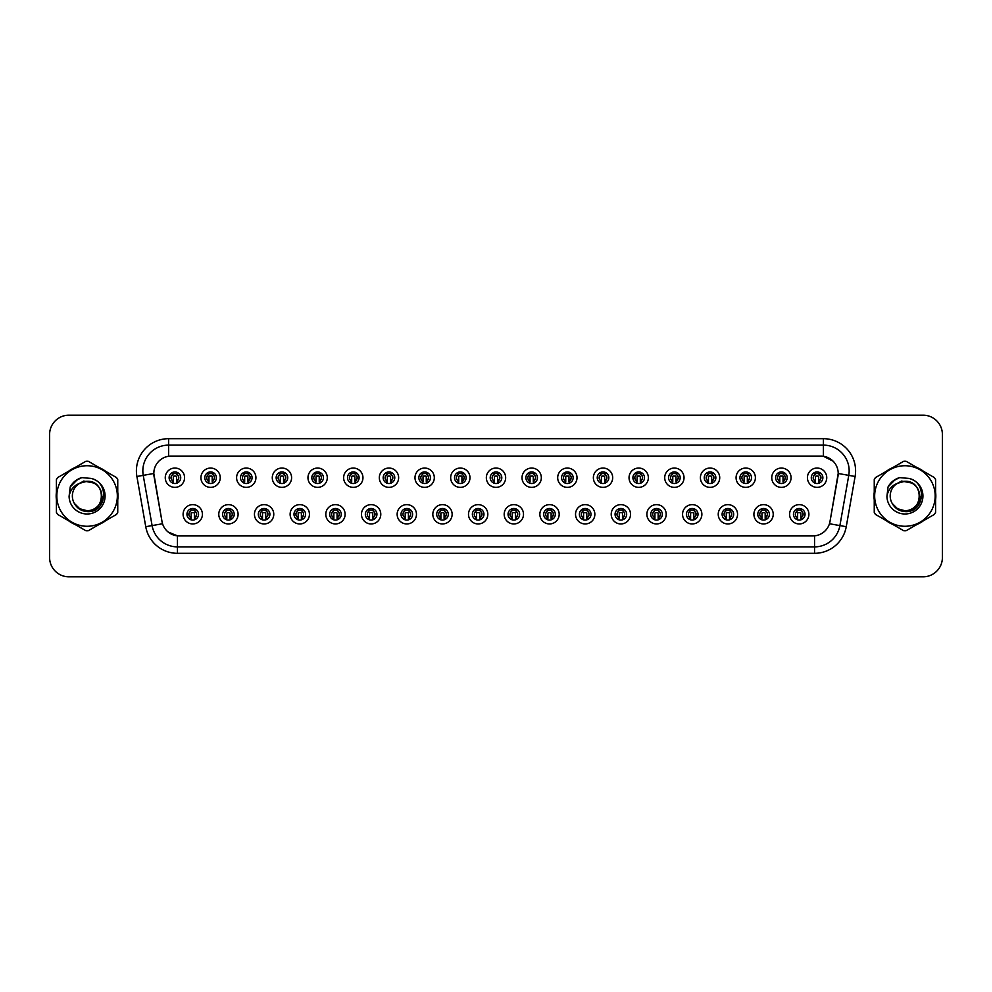 <?xml version="1.0" encoding="UTF-8"?>
<svg xmlns="http://www.w3.org/2000/svg" width="992" height="992" viewBox="0 0 992 992"><rect width="100%" height="100%" fill="white"/><g stroke="black" fill="none" stroke-linecap="round" stroke-linejoin="round"><path stroke-width="1.49" d="M238.092 514.29A9.66 9.66 0 0 1 228.433 523.95A9.66 9.66 0 0 1 218.773 514.29A9.66 9.66 0 0 1 228.433 504.63A9.66 9.66 0 0 1 238.092 514.29M222.63 514.29A5.791 5.791 0 0 0 228.433 520.081A5.791 5.791 0 0 0 234.224 514.29A5.791 5.791 0 0 0 228.433 508.499A5.791 5.791 0 0 0 222.63 514.29M273.767 514.29A9.66 9.66 0 0 1 264.108 523.95A9.66 9.66 0 0 1 254.448 514.29A9.66 9.66 0 0 1 264.108 504.63A9.66 9.66 0 0 1 273.767 514.29M258.317 514.29A5.791 5.791 0 0 0 264.108 520.081A5.791 5.791 0 0 0 269.898 514.29A5.791 5.791 0 0 0 264.108 508.499A5.791 5.791 0 0 0 258.317 514.29M309.442 514.29A9.66 9.66 0 0 1 299.782 523.95A9.66 9.66 0 0 1 290.123 514.29A9.66 9.66 0 0 1 299.782 504.63A9.66 9.66 0 0 1 309.442 514.29M293.992 514.29A5.791 5.791 0 0 0 299.782 520.081A5.791 5.791 0 0 0 305.573 514.29A5.791 5.791 0 0 0 299.782 508.499A5.791 5.791 0 0 0 293.992 514.29M345.117 514.29A9.66 9.66 0 0 1 335.457 523.95A9.66 9.66 0 0 1 325.798 514.29A9.66 9.66 0 0 1 335.457 504.63A9.66 9.66 0 0 1 345.117 514.29M329.666 514.29A5.791 5.791 0 0 0 335.457 520.081A5.791 5.791 0 0 0 341.248 514.29A5.791 5.791 0 0 0 335.457 508.499A5.791 5.791 0 0 0 329.666 514.29M380.792 514.29A9.66 9.66 0 0 1 371.132 523.95A9.66 9.66 0 0 1 361.472 514.29A9.66 9.66 0 0 1 371.132 504.63A9.66 9.66 0 0 1 380.792 514.29M365.341 514.29A5.791 5.791 0 0 0 371.132 520.081A5.791 5.791 0 0 0 376.935 514.29A5.791 5.791 0 0 0 371.132 508.499A5.791 5.791 0 0 0 365.341 514.29M416.466 514.29A9.66 9.66 0 0 1 406.807 523.95A9.66 9.66 0 0 1 397.147 514.29A9.66 9.66 0 0 1 406.807 504.63A9.66 9.66 0 0 1 416.466 514.29M401.016 514.29A5.791 5.791 0 0 0 406.807 520.081A5.791 5.791 0 0 0 412.61 514.29A5.791 5.791 0 0 0 406.807 508.499A5.791 5.791 0 0 0 401.016 514.29M452.141 514.29A9.66 9.66 0 0 1 442.482 523.95A9.66 9.66 0 0 1 432.822 514.29A9.66 9.66 0 0 1 442.482 504.63A9.66 9.66 0 0 1 452.141 514.29M436.691 514.29A5.791 5.791 0 0 0 442.482 520.081A5.791 5.791 0 0 0 448.285 514.29A5.791 5.791 0 0 0 442.482 508.499A5.791 5.791 0 0 0 436.691 514.29M487.816 514.29A9.66 9.66 0 0 1 478.156 523.95A9.66 9.66 0 0 1 468.497 514.29A9.66 9.66 0 0 1 478.156 504.63A9.66 9.66 0 0 1 487.816 514.29M472.366 514.29A5.791 5.791 0 0 0 478.156 520.081A5.791 5.791 0 0 0 483.96 514.29A5.791 5.791 0 0 0 478.156 508.499A5.791 5.791 0 0 0 472.366 514.29M523.503 514.29A9.66 9.66 0 0 1 513.844 523.95A9.66 9.66 0 0 1 504.184 514.29A9.66 9.66 0 0 1 513.844 504.63A9.66 9.66 0 0 1 523.503 514.29M508.04 514.29A5.791 5.791 0 0 0 513.844 520.081A5.791 5.791 0 0 0 519.634 514.29A5.791 5.791 0 0 0 513.844 508.499A5.791 5.791 0 0 0 508.04 514.29M559.178 514.29A9.66 9.66 0 0 1 549.518 523.95A9.66 9.66 0 0 1 539.859 514.29A9.66 9.66 0 0 1 549.518 504.63A9.66 9.66 0 0 1 559.178 514.29M543.715 514.29A5.791 5.791 0 0 0 549.518 520.081A5.791 5.791 0 0 0 555.309 514.29A5.791 5.791 0 0 0 549.518 508.499A5.791 5.791 0 0 0 543.715 514.29M594.853 514.29A9.66 9.66 0 0 1 585.193 523.95A9.66 9.66 0 0 1 575.534 514.29A9.66 9.66 0 0 1 585.193 504.63A9.66 9.66 0 0 1 594.853 514.29M579.39 514.29A5.791 5.791 0 0 0 585.193 520.081A5.791 5.791 0 0 0 590.984 514.29A5.791 5.791 0 0 0 585.193 508.499A5.791 5.791 0 0 0 579.39 514.29M630.528 514.29A9.66 9.66 0 0 1 620.868 523.95A9.66 9.66 0 0 1 611.208 514.29A9.66 9.66 0 0 1 620.868 504.63A9.66 9.66 0 0 1 630.528 514.29M615.065 514.29A5.791 5.791 0 0 0 620.868 520.081A5.791 5.791 0 0 0 626.659 514.29A5.791 5.791 0 0 0 620.868 508.499A5.791 5.791 0 0 0 615.065 514.29M666.202 514.29A9.66 9.66 0 0 1 656.543 523.95A9.66 9.66 0 0 1 646.883 514.29A9.66 9.66 0 0 1 656.543 504.63A9.66 9.66 0 0 1 666.202 514.29M650.752 514.29A5.791 5.791 0 0 0 656.543 520.081A5.791 5.791 0 0 0 662.334 514.29A5.791 5.791 0 0 0 656.543 508.499A5.791 5.791 0 0 0 650.752 514.29M701.877 514.29A9.66 9.66 0 0 1 692.218 523.95A9.66 9.66 0 0 1 682.558 514.29A9.66 9.66 0 0 1 692.218 504.63A9.66 9.66 0 0 1 701.877 514.29M686.427 514.29A5.791 5.791 0 0 0 692.218 520.081A5.791 5.791 0 0 0 698.008 514.29A5.791 5.791 0 0 0 692.218 508.499A5.791 5.791 0 0 0 686.427 514.29M737.552 514.29A9.66 9.66 0 0 1 727.892 523.95A9.66 9.66 0 0 1 718.233 514.29A9.66 9.66 0 0 1 727.892 504.63A9.66 9.66 0 0 1 737.552 514.29M722.102 514.29A5.791 5.791 0 0 0 727.892 520.081A5.791 5.791 0 0 0 733.683 514.29A5.791 5.791 0 0 0 727.892 508.499A5.791 5.791 0 0 0 722.102 514.29M773.227 514.29A9.66 9.66 0 0 1 763.567 523.95A9.66 9.66 0 0 1 753.908 514.29A9.66 9.66 0 0 1 763.567 504.63A9.66 9.66 0 0 1 773.227 514.29M757.776 514.29A5.791 5.791 0 0 0 763.567 520.081A5.791 5.791 0 0 0 769.37 514.29A5.791 5.791 0 0 0 763.567 508.499A5.791 5.791 0 0 0 757.776 514.29M808.902 514.29A9.66 9.66 0 0 1 799.242 523.95A9.66 9.66 0 0 1 789.582 514.29A9.66 9.66 0 0 1 799.242 504.63A9.66 9.66 0 0 1 808.902 514.29M793.451 514.29A5.791 5.791 0 0 0 799.242 520.081A5.791 5.791 0 0 0 805.045 514.29A5.791 5.791 0 0 0 799.242 508.499A5.791 5.791 0 0 0 793.451 514.29M202.418 514.29A9.66 9.66 0 0 1 192.758 523.95A9.66 9.66 0 0 1 183.098 514.29A9.66 9.66 0 0 1 192.758 504.63A9.66 9.66 0 0 1 202.418 514.29M186.955 514.29A5.791 5.791 0 0 0 192.758 520.081A5.791 5.791 0 0 0 198.549 514.29A5.791 5.791 0 0 0 192.758 508.499A5.791 5.791 0 0 0 186.955 514.29M220.249 477.71A9.66 9.66 0 0 1 210.589 487.37A9.66 9.66 0 0 1 200.93 477.71A9.66 9.66 0 0 1 210.589 468.05A9.66 9.66 0 0 1 220.249 477.71M204.798 477.71A5.791 5.791 0 0 0 210.589 483.501A5.791 5.791 0 0 0 216.392 477.71A5.791 5.791 0 0 0 210.589 471.919A5.791 5.791 0 0 0 204.798 477.71M255.924 477.71A9.66 9.66 0 0 1 246.264 487.37A9.66 9.66 0 0 1 236.604 477.71A9.66 9.66 0 0 1 246.264 468.05A9.66 9.66 0 0 1 255.924 477.71M240.473 477.71A5.791 5.791 0 0 0 246.264 483.501A5.791 5.791 0 0 0 252.067 477.71A5.791 5.791 0 0 0 246.264 471.919A5.791 5.791 0 0 0 240.473 477.71M291.598 477.71A9.66 9.66 0 0 1 281.939 487.37A9.66 9.66 0 0 1 272.279 477.71A9.66 9.66 0 0 1 281.939 468.05A9.66 9.66 0 0 1 291.598 477.71M276.148 477.71A5.791 5.791 0 0 0 281.939 483.501A5.791 5.791 0 0 0 287.742 477.71A5.791 5.791 0 0 0 281.939 471.919A5.791 5.791 0 0 0 276.148 477.71M327.286 477.71A9.66 9.66 0 0 1 317.626 487.37A9.66 9.66 0 0 1 307.966 477.71A9.66 9.66 0 0 1 317.626 468.05A9.66 9.66 0 0 1 327.286 477.71M311.823 477.71A5.791 5.791 0 0 0 317.626 483.501A5.791 5.791 0 0 0 323.417 477.71A5.791 5.791 0 0 0 317.626 471.919A5.791 5.791 0 0 0 311.823 477.71M362.96 477.71A9.66 9.66 0 0 1 353.301 487.37A9.66 9.66 0 0 1 343.641 477.71A9.66 9.66 0 0 1 353.301 468.05A9.66 9.66 0 0 1 362.96 477.71M347.498 477.71A5.791 5.791 0 0 0 353.301 483.501A5.791 5.791 0 0 0 359.092 477.71A5.791 5.791 0 0 0 353.301 471.919A5.791 5.791 0 0 0 347.498 477.71M398.635 477.71A9.66 9.66 0 0 1 388.976 487.37A9.66 9.66 0 0 1 379.316 477.71A9.66 9.66 0 0 1 388.976 468.05A9.66 9.66 0 0 1 398.635 477.71M383.172 477.71A5.791 5.791 0 0 0 388.976 483.501A5.791 5.791 0 0 0 394.766 477.71A5.791 5.791 0 0 0 388.976 471.919A5.791 5.791 0 0 0 383.172 477.71M434.31 477.71A9.66 9.66 0 0 1 424.65 487.37A9.66 9.66 0 0 1 414.991 477.71A9.66 9.66 0 0 1 424.65 468.05A9.66 9.66 0 0 1 434.31 477.71M418.847 477.71A5.791 5.791 0 0 0 424.65 483.501A5.791 5.791 0 0 0 430.441 477.71A5.791 5.791 0 0 0 424.65 471.919A5.791 5.791 0 0 0 418.847 477.71M469.985 477.71A9.66 9.66 0 0 1 460.325 487.37A9.66 9.66 0 0 1 450.666 477.71A9.66 9.66 0 0 1 460.325 468.05A9.66 9.66 0 0 1 469.985 477.71M454.534 477.71A5.791 5.791 0 0 0 460.325 483.501A5.791 5.791 0 0 0 466.116 477.71A5.791 5.791 0 0 0 460.325 471.919A5.791 5.791 0 0 0 454.534 477.71M505.66 477.71A9.66 9.66 0 0 1 496 487.37A9.66 9.66 0 0 1 486.34 477.71A9.66 9.66 0 0 1 496 468.05A9.66 9.66 0 0 1 505.66 477.71M490.209 477.71A5.791 5.791 0 0 0 496 483.501A5.791 5.791 0 0 0 501.791 477.71A5.791 5.791 0 0 0 496 471.919A5.791 5.791 0 0 0 490.209 477.71M541.334 477.71A9.66 9.66 0 0 1 531.675 487.37A9.66 9.66 0 0 1 522.015 477.71A9.66 9.66 0 0 1 531.675 468.05A9.66 9.66 0 0 1 541.334 477.71M525.884 477.71A5.791 5.791 0 0 0 531.675 483.501A5.791 5.791 0 0 0 537.466 477.71A5.791 5.791 0 0 0 531.675 471.919A5.791 5.791 0 0 0 525.884 477.71M577.009 477.71A9.66 9.66 0 0 1 567.35 487.37A9.66 9.66 0 0 1 557.69 477.71A9.66 9.66 0 0 1 567.35 468.05A9.66 9.66 0 0 1 577.009 477.71M561.559 477.71A5.791 5.791 0 0 0 567.35 483.501A5.791 5.791 0 0 0 573.153 477.71A5.791 5.791 0 0 0 567.35 471.919A5.791 5.791 0 0 0 561.559 477.71M612.684 477.71A9.66 9.66 0 0 1 603.024 487.37A9.66 9.66 0 0 1 593.365 477.71A9.66 9.66 0 0 1 603.024 468.05A9.66 9.66 0 0 1 612.684 477.71M597.234 477.71A5.791 5.791 0 0 0 603.024 483.501A5.791 5.791 0 0 0 608.828 477.71A5.791 5.791 0 0 0 603.024 471.919A5.791 5.791 0 0 0 597.234 477.71M648.359 477.71A9.66 9.66 0 0 1 638.699 487.37A9.66 9.66 0 0 1 629.04 477.71A9.66 9.66 0 0 1 638.699 468.05A9.66 9.66 0 0 1 648.359 477.71M632.908 477.71A5.791 5.791 0 0 0 638.699 483.501A5.791 5.791 0 0 0 644.502 477.71A5.791 5.791 0 0 0 638.699 471.919A5.791 5.791 0 0 0 632.908 477.71M684.034 477.71A9.66 9.66 0 0 1 674.374 487.37A9.66 9.66 0 0 1 664.714 477.71A9.66 9.66 0 0 1 674.374 468.05A9.66 9.66 0 0 1 684.034 477.71M668.583 477.71A5.791 5.791 0 0 0 674.374 483.501A5.791 5.791 0 0 0 680.177 477.71A5.791 5.791 0 0 0 674.374 471.919A5.791 5.791 0 0 0 668.583 477.71M719.721 477.71A9.66 9.66 0 0 1 710.061 487.37A9.66 9.66 0 0 1 700.402 477.71A9.66 9.66 0 0 1 710.061 468.05A9.66 9.66 0 0 1 719.721 477.71M704.258 477.71A5.791 5.791 0 0 0 710.061 483.501A5.791 5.791 0 0 0 715.852 477.71A5.791 5.791 0 0 0 710.061 471.919A5.791 5.791 0 0 0 704.258 477.71M755.396 477.71A9.66 9.66 0 0 1 745.736 487.37A9.66 9.66 0 0 1 736.076 477.71A9.66 9.66 0 0 1 745.736 468.05A9.66 9.66 0 0 1 755.396 477.71M739.933 477.71A5.791 5.791 0 0 0 745.736 483.501A5.791 5.791 0 0 0 751.527 477.71A5.791 5.791 0 0 0 745.736 471.919A5.791 5.791 0 0 0 739.933 477.71M791.07 477.71A9.66 9.66 0 0 1 781.411 487.37A9.66 9.66 0 0 1 771.751 477.71A9.66 9.66 0 0 1 781.411 468.05A9.66 9.66 0 0 1 791.07 477.71M775.608 477.71A5.791 5.791 0 0 0 781.411 483.501A5.791 5.791 0 0 0 787.202 477.71A5.791 5.791 0 0 0 781.411 471.919A5.791 5.791 0 0 0 775.608 477.71M826.745 477.71A9.66 9.66 0 0 1 817.086 487.37A9.66 9.66 0 0 1 807.426 477.71A9.66 9.66 0 0 1 817.086 468.05A9.66 9.66 0 0 1 826.745 477.71M811.282 477.71A5.791 5.791 0 0 0 817.086 483.501A5.791 5.791 0 0 0 822.876 477.71A5.791 5.791 0 0 0 817.086 471.919A5.791 5.791 0 0 0 811.282 477.71M184.574 477.71A9.66 9.66 0 0 1 174.914 487.37A9.66 9.66 0 0 1 165.255 477.71A9.66 9.66 0 0 1 174.914 468.05A9.66 9.66 0 0 1 184.574 477.71M169.124 477.71A5.791 5.791 0 0 0 174.914 483.501A5.791 5.791 0 0 0 180.718 477.71A5.791 5.791 0 0 0 174.914 471.919A5.791 5.791 0 0 0 169.124 477.71M168.603 438.687L823.397 438.687A32.203 32.203 0 0 1 855.104 476.482L846.25 526.702A32.203 32.203 0 0 1 814.544 553.313L177.456 553.313A32.203 32.203 0 0 1 145.75 526.702L136.896 476.482A32.203 32.203 0 0 1 168.603 438.687L168.603 456.27L171.182 456.072A17.385 17.385 0 0 0 154.058 476.482L162.006 521.556L153.797 473.494L143.232 475.354A25.755 25.755 0 0 1 168.603 445.123L823.397 445.123A25.755 25.755 0 0 1 848.768 475.354L839.902 525.586A25.755 25.755 0 0 1 814.544 546.877L177.456 546.877A25.755 25.755 0 0 1 152.098 525.586L143.232 475.354A25.755 25.755 0 0 1 142.848 470.89M839.368 576.823L923.081 576.823A19.319 19.319 0 0 0 942.4 557.504L942.4 434.496A19.319 19.319 0 0 0 923.081 415.177L839.368 415.177M152.632 415.177L68.919 415.177A19.319 19.319 0 0 0 49.6 434.496L49.6 557.504A19.319 19.319 0 0 0 68.919 576.823L152.632 576.823M179.13 535.928L812.87 535.928L179.13 535.928A17.385 17.385 0 0 1 162.006 521.556L162.539 523.751L145.75 526.702M812.87 535.928A17.385 17.385 0 0 0 829.994 521.556L829.461 523.751L846.25 526.702M833.106 461.168L823.397 456.27L820.818 456.072L171.182 456.072L820.818 456.072A17.385 17.385 0 0 1 837.942 476.482L829.882 522.102M56.172 496A30.913 30.913 0 0 0 56.408 499.856A30.913 30.913 0 0 1 56.408 492.144A30.913 30.913 0 0 0 56.172 496M68.411 520.626A30.913 30.913 0 0 0 75.082 524.483A30.913 30.913 0 0 1 68.411 520.626M99.076 524.483A30.913 30.913 0 0 0 105.747 520.626A30.913 30.913 0 0 1 99.076 524.483M117.75 499.856A30.913 30.913 0 0 0 117.75 492.144A30.913 30.913 0 0 1 117.75 499.856M874.014 496A30.913 30.913 0 0 0 874.25 499.856A30.913 30.913 0 0 1 874.25 492.144A30.913 30.913 0 0 0 874.014 496M886.253 520.626A30.913 30.913 0 0 0 892.924 524.483A30.913 30.913 0 0 1 886.253 520.626M916.918 524.483A30.913 30.913 0 0 0 923.589 520.626A30.913 30.913 0 0 1 916.918 524.483M935.592 499.856A30.913 30.913 0 0 0 935.592 492.144A30.913 30.913 0 0 1 935.592 499.856M153.797 473.457L153.983 470.89M177.456 553.313L177.456 535.841L168.181 532.047M855.104 476.482L838.203 473.494L829.994 521.556M105.747 471.374A30.913 30.913 0 0 0 99.076 467.517A30.913 30.913 0 0 1 105.747 471.374M75.082 467.517A30.913 30.913 0 0 0 68.411 471.374A30.913 30.913 0 0 1 75.082 467.517M923.589 471.374A30.913 30.913 0 0 0 916.918 467.517A30.913 30.913 0 0 1 923.589 471.374M892.924 467.517A30.913 30.913 0 0 0 886.253 471.374A30.913 30.913 0 0 1 892.924 467.517M923.081 415.177L68.919 415.177M49.6 434.496L49.6 557.504M68.919 576.823L923.081 576.823M942.4 557.504L942.4 434.496M172.98 481.058A3.869 3.869 0 0 1 172.98 474.362C170.364 476.817 170.364 479.049 172.98 481.058L172.137 482.521L172.98 481.058M176.849 474.362C179.378 476.594 179.378 478.826 176.849 481.058L177.692 482.521L176.849 481.058C179.416 478.33 179.416 476.098 176.849 474.362L177.692 472.899L176.849 474.362A3.869 3.869 0 0 1 176.849 481.058A3.869 3.869 0 0 0 176.849 474.362M177.518 482.893L176.526 481.901L176.526 476.743A0.645 0.645 0 0 0 175.882 476.098L173.947 476.098A0.645 0.645 0 0 0 173.302 476.743L173.302 481.901L172.496 481.901M177.332 481.901L176.526 481.901M172.31 482.893L173.302 481.901M172.658 473.792A3.224 3.224 0 0 1 173.947 473.531L175.882 473.531A3.224 3.224 0 0 1 177.171 473.792M172.137 472.899L172.98 474.362A3.869 3.869 0 0 0 171.058 477.71M190.824 517.638A3.869 3.869 0 0 1 190.824 510.942L189.98 509.479L190.824 510.942C188.207 513.397 188.207 515.629 190.824 517.638L189.98 519.101L190.824 517.638M194.692 510.942C197.222 513.174 197.222 515.406 194.692 517.638L195.536 519.101L194.692 517.638C197.259 514.91 197.259 512.678 194.692 510.942L195.536 509.479L194.692 510.942A3.869 3.869 0 0 1 194.692 517.638A3.869 3.869 0 0 0 194.692 510.942M195.362 519.473L194.37 518.469L194.37 513.323A0.645 0.645 0 0 0 193.725 512.678L191.791 512.678A0.645 0.645 0 0 0 191.146 513.323L191.146 518.469L190.34 518.469M195.176 518.469L194.37 518.469M190.154 519.473L191.146 518.469M190.489 510.372A3.224 3.224 0 0 1 191.791 510.099L193.725 510.099A3.224 3.224 0 0 1 195.015 510.372M101.792 495.467A14.719 14.719 0 0 0 79.658 483.29A14.719 14.719 0 0 0 87.085 510.719C106.07 511.636 106.07 480.364 87.085 481.281L79.658 483.29L87.085 481.281C106.07 480.364 106.07 511.636 87.085 510.719A14.719 14.719 0 0 0 101.804 496C100.924 487.06 96.026 482.149 87.085 481.281C106.07 480.364 106.07 511.636 87.085 510.719C106.07 511.636 106.07 480.364 87.085 481.281C106.07 480.364 106.07 511.636 87.085 510.719C106.07 511.636 106.07 480.364 87.085 481.281C106.07 480.364 106.07 511.636 87.085 510.719L79.72 508.747L74.363 503.415L79.72 508.747L87.085 510.719L79.72 508.747L74.363 503.415L79.72 508.747L87.085 510.719L79.72 508.747L74.363 503.415L79.72 508.747L87.085 510.719L79.72 508.747L74.363 503.415C77.14 508.388 81.381 511.116 87.085 511.587C106.764 513.224 109.839 481.852 90.855 478.404L81.728 477.611C76.644 479.186 72.8 482.286 70.221 486.923L69.093 496.384A17.992 17.992 0 0 0 87.085 513.992A17.992 17.992 0 0 0 90.855 478.404M87.085 526.268A30.268 30.268 0 0 0 117.341 496A30.268 30.268 0 0 0 87.085 465.732A30.268 30.268 0 0 0 56.817 496A30.268 30.268 0 0 0 87.085 526.268M87.085 530.77A34.77 34.77 0 0 0 88.214 530.757L116.61 514.364A34.77 34.77 0 0 0 117.75 512.393L117.75 479.607A34.77 34.77 0 0 0 116.61 477.636L88.214 461.243A34.77 34.77 0 0 0 85.944 461.243L57.548 477.636A34.77 34.77 0 0 0 56.408 479.607L56.408 512.393A34.77 34.77 0 0 0 57.548 514.364L85.944 530.757A34.77 34.77 0 0 0 87.085 530.77M69.093 496.384C70.159 490.036 73.681 485.658 79.658 483.29M81.617 477.648L77.5 479.421L70.246 486.886L77.5 479.421L81.617 477.648L77.5 479.421L70.221 486.923L77.5 479.421L81.617 477.648L77.5 479.421L70.246 486.886L77.5 479.421L81.617 477.648L77.5 479.421L70.221 486.923L77.5 479.421L81.728 477.611L75.107 481.058M103.974 494.785L99.584 504.172M94.128 483.079L83.725 481.046L74.512 486.278M919.634 495.467A14.719 14.719 0 0 0 897.5 483.29A14.719 14.719 0 0 0 904.915 510.719C923.912 511.636 923.912 480.364 904.915 481.281L897.5 483.29L904.915 481.281C923.912 480.364 923.912 511.636 904.915 510.719A14.719 14.719 0 0 0 919.646 496C918.766 487.06 913.868 482.149 904.915 481.281C923.912 480.364 923.912 511.636 904.915 510.719C923.912 511.636 923.912 480.364 904.915 481.281C923.912 480.364 923.912 511.636 904.915 510.719C923.912 511.636 923.912 480.364 904.915 481.281C923.912 480.364 923.912 511.636 904.915 510.719L897.562 508.747L892.205 503.415L897.562 508.747L904.915 510.719L897.562 508.747L892.205 503.415L897.562 508.747L904.915 510.719L897.562 508.747L892.205 503.415L897.562 508.747L904.915 510.719L897.562 508.747L892.205 503.415C894.982 508.388 899.223 511.116 904.915 511.587C924.606 513.224 927.681 481.852 908.697 478.404L899.57 477.611C894.486 479.186 890.642 482.286 888.063 486.923L886.935 496.384A17.992 17.992 0 0 0 904.915 513.992A17.992 17.992 0 0 0 908.697 478.404M904.915 526.268A30.268 30.268 0 0 0 935.183 496A30.268 30.268 0 0 0 904.915 465.732A30.268 30.268 0 0 0 874.659 496A30.268 30.268 0 0 0 904.915 526.268M904.915 530.77A34.77 34.77 0 0 0 906.056 530.757L934.452 514.364A34.77 34.77 0 0 0 935.592 512.393L935.592 479.607A34.77 34.77 0 0 0 934.452 477.636L906.056 461.243A34.77 34.77 0 0 0 903.786 461.243L875.39 477.636A34.77 34.77 0 0 0 874.25 479.607L874.25 512.393A34.77 34.77 0 0 0 875.39 514.364L903.786 530.757A34.77 34.77 0 0 0 904.915 530.77M886.935 496.384C888.001 490.036 891.523 485.658 897.5 483.29M888.088 486.886L895.342 479.421L899.459 477.648L895.342 479.421L888.063 486.923L895.342 479.421L899.459 477.648L895.342 479.421L888.088 486.886L895.342 479.421L899.459 477.648L895.342 479.421L888.063 486.923L895.342 479.421L899.57 477.611L892.949 481.058M899.459 477.648L895.342 479.421L888.063 486.923M921.816 494.785L917.426 504.172M911.97 483.079L901.567 481.046L892.354 486.278M208.655 481.058A3.869 3.869 0 0 1 208.655 474.362C206.038 476.817 206.038 479.049 208.655 481.058L207.812 482.521L208.655 481.058M212.524 474.362C215.053 476.594 215.053 478.826 212.524 481.058L213.367 482.521L212.524 481.058C215.09 478.33 215.09 476.098 212.524 474.362L213.367 472.899L212.524 474.362A3.869 3.869 0 0 1 212.524 481.058A3.869 3.869 0 0 0 212.524 474.362M213.193 482.893L212.201 481.901L212.201 476.743A0.645 0.645 0 0 0 211.556 476.098L209.622 476.098A0.645 0.645 0 0 0 208.977 476.743L208.977 481.901L208.171 481.901M213.007 481.901L212.201 481.901M207.985 482.893L208.977 481.901M208.332 473.792A3.224 3.224 0 0 1 209.622 473.531L211.556 473.531A3.224 3.224 0 0 1 212.858 473.792M207.812 472.899L208.655 474.362A3.869 3.869 0 0 0 206.733 477.71M244.342 481.058A3.869 3.869 0 0 1 244.342 474.362C241.713 476.817 241.713 479.049 244.342 481.058L243.486 482.521L244.342 481.058M248.198 474.362C250.728 476.594 250.728 478.826 248.198 481.058L249.042 482.521L248.198 481.058C250.765 478.33 250.765 476.098 248.198 474.362L249.042 472.899L248.198 474.362A3.869 3.869 0 0 1 248.198 481.058A3.869 3.869 0 0 0 248.198 474.362M248.868 482.893L247.876 481.901L247.876 476.743A0.645 0.645 0 0 0 247.231 476.098L245.297 476.098A0.645 0.645 0 0 0 244.664 476.743L244.664 481.901L243.846 481.901M248.682 481.901L247.876 481.901M243.66 482.893L244.664 481.901M244.007 473.792A3.224 3.224 0 0 1 245.297 473.531L247.231 473.531A3.224 3.224 0 0 1 248.533 473.792M243.486 472.899L244.342 474.362A3.869 3.869 0 0 0 242.408 477.71M280.017 481.058A3.869 3.869 0 0 1 280.017 474.362C277.4 476.817 277.4 479.049 280.017 481.058L279.161 482.521L280.017 481.058M283.873 474.362C286.403 476.594 286.403 478.826 283.873 481.058L284.716 482.521L283.873 481.058C286.44 478.33 286.44 476.098 283.873 474.362L284.716 472.899L283.873 474.362A3.869 3.869 0 0 1 283.873 481.058A3.869 3.869 0 0 0 283.873 474.362M284.543 482.893L283.551 481.901L283.551 476.743A0.645 0.645 0 0 0 282.906 476.098L280.984 476.098A0.645 0.645 0 0 0 280.339 476.743L280.339 481.901L279.533 481.901M284.357 481.901L283.551 481.901M279.347 482.893L280.339 481.901M279.682 473.792A3.224 3.224 0 0 1 280.984 473.531L282.906 473.531A3.224 3.224 0 0 1 284.208 473.792M279.161 472.899L280.017 474.362A3.869 3.869 0 0 0 278.082 477.71M315.692 481.058A3.869 3.869 0 0 1 315.692 474.362C313.075 476.817 313.075 479.049 315.692 481.058L314.848 482.521L315.692 481.058M319.548 474.362C322.078 476.594 322.078 478.826 319.548 481.058L320.404 482.521L319.548 481.058C322.115 478.33 322.115 476.098 319.548 474.362L320.404 472.899L319.548 474.362A3.869 3.869 0 0 1 319.548 481.058A3.869 3.869 0 0 0 319.548 474.362M320.218 482.893L319.226 481.901L319.226 476.743A0.645 0.645 0 0 0 318.581 476.098L316.659 476.098A0.645 0.645 0 0 0 316.014 476.743L316.014 481.901L315.208 481.901M320.032 481.901L319.226 481.901M315.022 482.893L316.014 481.901M315.357 473.792A3.224 3.224 0 0 1 316.659 473.531L318.581 473.531A3.224 3.224 0 0 1 319.883 473.792M314.848 472.899L315.692 474.362A3.869 3.869 0 0 0 313.757 477.71M226.498 517.638A3.869 3.869 0 0 1 226.498 510.942L225.655 509.479L226.498 510.942C223.882 513.397 223.882 515.629 226.498 517.638L225.655 519.101L226.498 517.638M230.367 510.942C232.897 513.174 232.897 515.406 230.367 517.638L231.21 519.101L230.367 517.638C232.934 514.91 232.934 512.678 230.367 510.942L231.21 509.479L230.367 510.942A3.869 3.869 0 0 1 230.367 517.638A3.869 3.869 0 0 0 230.367 510.942M231.037 519.473L230.045 518.469L230.045 513.323A0.645 0.645 0 0 0 229.4 512.678L227.466 512.678A0.645 0.645 0 0 0 226.821 513.323L226.821 518.469L226.015 518.469M230.851 518.469L230.045 518.469M225.829 519.473L226.821 518.469M226.176 510.372A3.224 3.224 0 0 1 227.466 510.099L229.4 510.099A3.224 3.224 0 0 1 230.69 510.372M262.173 517.638A3.869 3.869 0 0 1 262.173 510.942L261.33 509.479L262.173 510.942C259.557 513.397 259.557 515.629 262.173 517.638L261.33 519.101L262.173 517.638M266.042 510.942C268.572 513.174 268.572 515.406 266.042 517.638L266.885 519.101L266.042 517.638C268.609 514.91 268.609 512.678 266.042 510.942L266.885 509.479L266.042 510.942A3.869 3.869 0 0 1 266.042 517.638A3.869 3.869 0 0 0 266.042 510.942M266.712 519.473L265.72 518.469L265.72 513.323A0.645 0.645 0 0 0 265.075 512.678L263.14 512.678A0.645 0.645 0 0 0 262.496 513.323L262.496 518.469L261.69 518.469M266.526 518.469L265.72 518.469M261.504 519.473L262.496 518.469M261.851 510.372A3.224 3.224 0 0 1 263.14 510.099L265.075 510.099A3.224 3.224 0 0 1 266.364 510.372M297.848 517.638A3.869 3.869 0 0 1 297.848 510.942L297.005 509.479L297.848 510.942C295.232 513.397 295.232 515.629 297.848 517.638L297.005 519.101L297.848 517.638M301.717 510.942C304.246 513.174 304.246 515.406 301.717 517.638L302.56 519.101L301.717 517.638C304.284 514.91 304.284 512.678 301.717 510.942L302.56 509.479L301.717 510.942A3.869 3.869 0 0 1 301.717 517.638A3.869 3.869 0 0 0 301.717 510.942M302.386 519.473L301.394 518.469L301.394 513.323A0.645 0.645 0 0 0 300.75 512.678L298.815 512.678A0.645 0.645 0 0 0 298.17 513.323L298.17 518.469L297.364 518.469M302.2 518.469L301.394 518.469M297.178 519.473L298.17 518.469M297.526 510.372A3.224 3.224 0 0 1 298.815 510.099L300.75 510.099A3.224 3.224 0 0 1 302.039 510.372M351.366 481.058A3.869 3.869 0 0 1 351.366 474.362C348.75 476.817 348.75 479.049 351.366 481.058L350.523 482.521L351.366 481.058M356.078 472.899L355.223 474.362A3.869 3.869 0 0 1 355.223 481.058C357.79 478.33 357.79 476.098 355.223 474.362C357.765 476.594 357.765 478.826 355.223 481.058L356.078 482.521M355.905 482.893L354.9 481.901L354.9 476.743A0.645 0.645 0 0 0 354.268 476.098L352.334 476.098A0.645 0.645 0 0 0 351.689 476.743L351.689 481.901L350.883 481.901M355.719 481.901L354.9 481.901M350.697 482.893L351.689 481.901M351.032 473.792A3.224 3.224 0 0 1 352.334 473.531L354.268 473.531A3.224 3.224 0 0 1 355.558 473.792M350.523 472.899L351.366 474.362A3.869 3.869 0 0 0 349.432 477.71M387.041 481.058A3.869 3.869 0 0 1 387.041 474.362C384.425 476.817 384.425 479.049 387.041 481.058L386.198 482.521L387.041 481.058M390.91 481.058A3.869 3.869 0 0 0 390.91 474.362A3.869 3.869 0 0 1 390.91 481.058C393.477 478.33 393.477 476.098 390.91 474.362L391.753 472.899L390.91 474.362C393.44 476.594 393.44 478.826 390.91 481.058L391.753 482.521M391.58 482.893L390.588 481.901L390.588 476.743A0.645 0.645 0 0 0 389.943 476.098L388.008 476.098A0.645 0.645 0 0 0 387.364 476.743L387.364 481.901L386.558 481.901M391.394 481.901L390.588 481.901M386.372 482.893L387.364 481.901M386.706 473.792A3.224 3.224 0 0 1 388.008 473.531L389.943 473.531A3.224 3.224 0 0 1 391.232 473.792M386.198 472.899L387.041 474.362A3.869 3.869 0 0 0 385.107 477.71M422.716 481.058A3.869 3.869 0 0 1 422.716 474.362C420.1 476.817 420.1 479.049 422.716 481.058L421.873 482.521L422.716 481.058M426.585 474.362C429.114 476.594 429.114 478.826 426.585 481.058L427.428 482.521L426.585 481.058C429.152 478.33 429.152 476.098 426.585 474.362L427.428 472.899L426.585 474.362A3.869 3.869 0 0 1 426.585 481.058A3.869 3.869 0 0 0 426.585 474.362M427.254 482.893L426.262 481.901L426.262 476.743A0.645 0.645 0 0 0 425.618 476.098L423.683 476.098A0.645 0.645 0 0 0 423.038 476.743L423.038 481.901L422.232 481.901M427.068 481.901L426.262 481.901M422.046 482.893L423.038 481.901M422.394 473.792A3.224 3.224 0 0 1 423.683 473.531L425.618 473.531A3.224 3.224 0 0 1 426.907 473.792M421.873 472.899L422.716 474.362A3.869 3.869 0 0 0 420.782 477.71M333.523 517.638A3.869 3.869 0 0 1 333.523 510.942L332.68 509.479L333.523 510.942C330.906 513.397 330.906 515.629 333.523 517.638L332.68 519.101L333.523 517.638M337.392 510.942A3.869 3.869 0 0 1 337.392 517.638A3.869 3.869 0 0 0 337.392 510.942C339.921 513.174 339.921 515.406 337.392 517.638L338.235 519.101L337.392 517.638C339.958 514.91 339.958 512.678 337.392 510.942L338.235 509.479M338.061 519.473L337.069 518.469L337.069 513.323A0.645 0.645 0 0 0 336.424 512.678L334.49 512.678A0.645 0.645 0 0 0 333.845 513.323L333.845 518.469L333.039 518.469M337.875 518.469L337.069 518.469M332.853 519.473L333.845 518.469M333.2 510.372A3.224 3.224 0 0 1 334.49 510.099L336.424 510.099A3.224 3.224 0 0 1 337.714 510.372M369.198 517.638A3.869 3.869 0 0 1 369.198 510.942L368.354 509.479L369.198 510.942C366.581 513.397 366.581 515.629 369.198 517.638L368.354 519.101L369.198 517.638M373.91 509.479L373.066 510.942A3.869 3.869 0 0 1 373.066 517.638C375.633 514.91 375.633 512.678 373.066 510.942C375.596 513.174 375.596 515.406 373.066 517.638L373.91 519.101M373.736 519.473L372.744 518.469L372.744 513.323A0.645 0.645 0 0 0 372.099 512.678L370.165 512.678A0.645 0.645 0 0 0 369.52 513.323L369.52 518.469L368.714 518.469M373.55 518.469L372.744 518.469M368.528 519.473L369.52 518.469M368.875 510.372A3.224 3.224 0 0 1 370.165 510.099L372.099 510.099A3.224 3.224 0 0 1 373.389 510.372M404.872 517.638A3.869 3.869 0 0 1 404.872 510.942L404.029 509.479L404.872 510.942C402.256 513.397 402.256 515.629 404.872 517.638L404.029 519.101L404.872 517.638M408.741 510.942C411.271 513.174 411.271 515.406 408.741 517.638L409.584 519.101L408.741 517.638C411.308 514.91 411.308 512.678 408.741 510.942L409.584 509.479L408.741 510.942A3.869 3.869 0 0 1 408.741 517.638A3.869 3.869 0 0 0 408.741 510.942M409.411 519.473L408.419 518.469L408.419 513.323A0.645 0.645 0 0 0 407.774 512.678L405.84 512.678A0.645 0.645 0 0 0 405.195 513.323L405.195 518.469L404.389 518.469M409.225 518.469L408.419 518.469M404.203 519.473L405.195 518.469M404.55 510.372A3.224 3.224 0 0 1 405.84 510.099L407.774 510.099A3.224 3.224 0 0 1 409.076 510.372M458.391 481.058A3.869 3.869 0 0 1 458.391 474.362C455.774 476.817 455.774 479.049 458.391 481.058L457.548 482.521L458.391 481.058M463.103 472.899L462.26 474.362A3.869 3.869 0 0 1 462.26 481.058C464.826 478.33 464.826 476.098 462.26 474.362C464.789 476.594 464.789 478.826 462.26 481.058L463.103 482.521M462.929 482.893L461.937 481.901L461.937 476.743A0.645 0.645 0 0 0 461.292 476.098L459.358 476.098A0.645 0.645 0 0 0 458.713 476.743L458.713 481.901L457.907 481.901M462.743 481.901L461.937 481.901M457.721 482.893L458.713 481.901M458.068 473.792A3.224 3.224 0 0 1 459.358 473.531L461.292 473.531A3.224 3.224 0 0 1 462.582 473.792M457.548 472.899L458.391 474.362A3.869 3.869 0 0 0 456.456 477.71M494.066 481.058A3.869 3.869 0 0 1 494.066 474.362C491.449 476.817 491.449 479.049 494.066 481.058L493.222 482.521L494.066 481.058M498.778 472.899L497.934 474.362A3.869 3.869 0 0 1 497.934 481.058C500.501 478.33 500.501 476.098 497.934 474.362C500.464 476.594 500.464 478.826 497.934 481.058L498.778 482.521M498.604 482.893L497.612 481.901L497.612 476.743A0.645 0.645 0 0 0 496.967 476.098L495.033 476.098A0.645 0.645 0 0 0 494.388 476.743L494.388 481.901L493.582 481.901M498.418 481.901L497.612 481.901M493.396 482.893L494.388 481.901M493.743 473.792A3.224 3.224 0 0 1 495.033 473.531L496.967 473.531A3.224 3.224 0 0 1 498.257 473.792M493.222 472.899L494.066 474.362A3.869 3.869 0 0 0 492.131 477.71M529.74 481.058A3.869 3.869 0 0 1 529.74 474.362C527.124 476.817 527.124 479.049 529.74 481.058L528.897 482.521L529.74 481.058M533.609 474.362C536.139 476.594 536.139 478.826 533.609 481.058L534.452 482.521L533.609 481.058C536.176 478.33 536.176 476.098 533.609 474.362L534.452 472.899L533.609 474.362A3.869 3.869 0 0 1 533.609 481.058A3.869 3.869 0 0 0 533.609 474.362M534.279 482.893L533.287 481.901L533.287 476.743A0.645 0.645 0 0 0 532.642 476.098L530.708 476.098A0.645 0.645 0 0 0 530.063 476.743L530.063 481.901L529.257 481.901M534.093 481.901L533.287 481.901M529.071 482.893L530.063 481.901M529.418 473.792A3.224 3.224 0 0 1 530.708 473.531L532.642 473.531A3.224 3.224 0 0 1 533.932 473.792M528.897 472.899L529.74 474.362A3.869 3.869 0 0 0 527.806 477.71M565.415 481.058A3.869 3.869 0 0 1 565.415 474.362L564.572 472.899L565.415 474.362C562.799 476.817 562.799 479.049 565.415 481.058L564.572 482.521L565.415 481.058M569.284 474.362C571.814 476.594 571.814 478.826 569.284 481.058L570.127 482.521L569.284 481.058C571.851 478.33 571.851 476.098 569.284 474.362L570.127 472.899L569.284 474.362A3.869 3.869 0 0 1 569.284 481.058A3.869 3.869 0 0 0 569.284 474.362M569.954 482.893L568.962 481.901L568.962 476.743A0.645 0.645 0 0 0 568.317 476.098L566.382 476.098A0.645 0.645 0 0 0 565.738 476.743L565.738 481.901L564.932 481.901M569.768 481.901L568.962 481.901M564.746 482.893L565.738 481.901M565.093 473.792A3.224 3.224 0 0 1 566.382 473.531L568.317 473.531A3.224 3.224 0 0 1 569.606 473.792M601.09 481.058A3.869 3.869 0 0 1 601.09 474.362C598.474 476.817 598.474 479.049 601.09 481.058L600.247 482.521L601.09 481.058M604.959 474.362C607.488 476.594 607.488 478.826 604.959 481.058L605.802 482.521L604.959 481.058C607.526 478.33 607.526 476.098 604.959 474.362L605.802 472.899L604.959 474.362A3.869 3.869 0 0 1 604.959 481.058A3.869 3.869 0 0 0 604.959 474.362M605.628 482.893L604.636 481.901L604.636 476.743A0.645 0.645 0 0 0 603.992 476.098L602.057 476.098A0.645 0.645 0 0 0 601.412 476.743L601.412 481.901L600.606 481.901M605.442 481.901L604.636 481.901M600.42 482.893L601.412 481.901M600.768 473.792A3.224 3.224 0 0 1 602.057 473.531L603.992 473.531A3.224 3.224 0 0 1 605.294 473.792M600.247 472.899L601.09 474.362A3.869 3.869 0 0 0 599.168 477.71M440.56 517.638A3.869 3.869 0 0 1 440.56 510.942L439.704 509.479L440.56 510.942C437.931 513.397 437.931 515.629 440.56 517.638L439.704 519.101L440.56 517.638M444.416 510.942A3.869 3.869 0 0 1 444.416 517.638A3.869 3.869 0 0 0 444.416 510.942C446.946 513.174 446.946 515.406 444.416 517.638L445.259 519.101L444.416 517.638C446.983 514.91 446.983 512.678 444.416 510.942L445.259 509.479M445.086 519.473L444.094 518.469L444.094 513.323A0.645 0.645 0 0 0 443.449 512.678L441.514 512.678A0.645 0.645 0 0 0 440.882 513.323L440.882 518.469L440.064 518.469M444.9 518.469L444.094 518.469M439.878 519.473L440.882 518.469M440.225 510.372A3.224 3.224 0 0 1 441.514 510.099L443.449 510.099A3.224 3.224 0 0 1 444.751 510.372M476.234 517.638A3.869 3.869 0 0 1 476.234 510.942L475.379 509.479L476.234 510.942C473.618 513.397 473.618 515.629 476.234 517.638L475.379 519.101L476.234 517.638M480.091 510.942C482.62 513.174 482.62 515.406 480.091 517.638L480.934 519.101L480.091 517.638C482.658 514.91 482.658 512.678 480.091 510.942L480.934 509.479L480.091 510.942A3.869 3.869 0 0 1 480.091 517.638A3.869 3.869 0 0 0 480.091 510.942M480.76 519.473L479.768 518.469L479.768 513.323A0.645 0.645 0 0 0 479.124 512.678L477.202 512.678A0.645 0.645 0 0 0 476.557 513.323L476.557 518.469L475.751 518.469M480.574 518.469L479.768 518.469M475.565 519.473L476.557 518.469M475.9 510.372A3.224 3.224 0 0 1 477.202 510.099L479.124 510.099A3.224 3.224 0 0 1 480.426 510.372M511.909 517.638A3.869 3.869 0 0 1 511.909 510.942L511.066 509.479L511.909 510.942C509.293 513.397 509.293 515.629 511.909 517.638L511.066 519.101L511.909 517.638M515.766 510.942A3.869 3.869 0 0 1 515.766 517.638A3.869 3.869 0 0 0 515.766 510.942C518.295 513.174 518.295 515.406 515.766 517.638L516.621 519.101L515.766 517.638C518.332 514.91 518.332 512.678 515.766 510.942L516.621 509.479M516.435 519.473L515.443 518.469L515.443 513.323A0.645 0.645 0 0 0 514.798 512.678L512.876 512.678A0.645 0.645 0 0 0 512.232 513.323L512.232 518.469L511.426 518.469M516.249 518.469L515.443 518.469M511.24 519.473L512.232 518.469M511.574 510.372A3.224 3.224 0 0 1 512.876 510.099L514.798 510.099A3.224 3.224 0 0 1 516.1 510.372M547.584 517.638A3.869 3.869 0 0 1 547.584 510.942L546.741 509.479L547.584 510.942C544.968 513.397 544.968 515.629 547.584 517.638L546.741 519.101L547.584 517.638M551.44 510.942C553.982 513.174 553.982 515.406 551.44 517.638L552.296 519.101L551.44 517.638C554.007 514.91 554.007 512.678 551.44 510.942L552.296 509.479L551.44 510.942A3.869 3.869 0 0 1 551.44 517.638A3.869 3.869 0 0 0 551.44 510.942M552.122 519.473L551.118 518.469L551.118 513.323A0.645 0.645 0 0 0 550.486 512.678L548.551 512.678A0.645 0.645 0 0 0 547.906 513.323L547.906 518.469L547.1 518.469M551.936 518.469L551.118 518.469M546.914 519.473L547.906 518.469M547.249 510.372A3.224 3.224 0 0 1 548.551 510.099L550.486 510.099A3.224 3.224 0 0 1 551.775 510.372M583.259 517.638A3.869 3.869 0 0 1 583.259 510.942L582.416 509.479L583.259 510.942C580.642 513.397 580.642 515.629 583.259 517.638L582.416 519.101L583.259 517.638M587.128 510.942C589.657 513.174 589.657 515.406 587.128 517.638L587.971 519.101L587.128 517.638C589.694 514.91 589.694 512.678 587.128 510.942L587.971 509.479L587.128 510.942A3.869 3.869 0 0 1 587.128 517.638A3.869 3.869 0 0 0 587.128 510.942M587.797 519.473L586.805 518.469L586.805 513.323A0.645 0.645 0 0 0 586.16 512.678L584.226 512.678A0.645 0.645 0 0 0 583.581 513.323L583.581 518.469L582.775 518.469M587.611 518.469L586.805 518.469M582.589 519.473L583.581 518.469M582.924 510.372A3.224 3.224 0 0 1 584.226 510.099L586.16 510.099A3.224 3.224 0 0 1 587.45 510.372M636.777 481.058A3.869 3.869 0 0 1 636.777 474.362L635.922 472.899L636.777 474.362C634.148 476.817 634.148 479.049 636.777 481.058L635.922 482.521L636.777 481.058M640.634 474.362C643.163 476.594 643.163 478.826 640.634 481.058L641.477 482.521L640.634 481.058C643.2 478.33 643.2 476.098 640.634 474.362L641.477 472.899L640.634 474.362A3.869 3.869 0 0 1 640.634 481.058A3.869 3.869 0 0 0 640.634 474.362M641.303 482.893L640.311 481.901L640.311 476.743A0.645 0.645 0 0 0 639.666 476.098L637.732 476.098A0.645 0.645 0 0 0 637.1 476.743L637.1 481.901L636.281 481.901M641.117 481.901L640.311 481.901M636.095 482.893L637.1 481.901M636.442 473.792A3.224 3.224 0 0 1 637.732 473.531L639.666 473.531A3.224 3.224 0 0 1 640.968 473.792M672.452 481.058A3.869 3.869 0 0 1 672.452 474.362C669.836 476.817 669.836 479.049 672.452 481.058L671.596 482.521L672.452 481.058M676.308 474.362C678.838 476.594 678.838 478.826 676.308 481.058L677.152 482.521L676.308 481.058C678.875 478.33 678.875 476.098 676.308 474.362L677.152 472.899L676.308 474.362A3.869 3.869 0 0 1 676.308 481.058A3.869 3.869 0 0 0 676.308 474.362M676.978 482.893L675.986 481.901L675.986 476.743A0.645 0.645 0 0 0 675.341 476.098L673.419 476.098A0.645 0.645 0 0 0 672.774 476.743L672.774 481.901L671.968 481.901M676.792 481.901L675.986 481.901M671.782 482.893L672.774 481.901M672.117 473.792A3.224 3.224 0 0 1 673.419 473.531L675.341 473.531A3.224 3.224 0 0 1 676.643 473.792M671.596 472.899L672.452 474.362A3.869 3.869 0 0 0 670.518 477.71M708.127 481.058A3.869 3.869 0 0 1 708.127 474.362L707.284 472.899L708.127 474.362C705.51 476.817 705.51 479.049 708.127 481.058L707.284 482.521L708.127 481.058M711.983 474.362C714.513 476.594 714.513 478.826 711.983 481.058L712.839 482.521L711.983 481.058C714.55 478.33 714.55 476.098 711.983 474.362L712.839 472.899L711.983 474.362A3.869 3.869 0 0 1 711.983 481.058A3.869 3.869 0 0 0 711.983 474.362M712.653 482.893L711.661 481.901L711.661 476.743A0.645 0.645 0 0 0 711.016 476.098L709.094 476.098A0.645 0.645 0 0 0 708.449 476.743L708.449 481.901L707.643 481.901M712.467 481.901L711.661 481.901M707.457 482.893L708.449 481.901M707.792 473.792A3.224 3.224 0 0 1 709.094 473.531L711.016 473.531A3.224 3.224 0 0 1 712.318 473.792M743.802 481.058A3.869 3.869 0 0 1 743.802 474.362L742.958 472.899L743.802 474.362C741.185 476.817 741.185 479.049 743.802 481.058L742.958 482.521L743.802 481.058M747.658 474.362C750.2 476.594 750.2 478.826 747.658 481.058L748.514 482.521L747.658 481.058C750.225 478.33 750.225 476.098 747.658 474.362L748.514 472.899L747.658 474.362A3.869 3.869 0 0 1 747.658 481.058A3.869 3.869 0 0 0 747.658 474.362M748.34 482.893L747.336 481.901L747.336 476.743A0.645 0.645 0 0 0 746.703 476.098L744.769 476.098A0.645 0.645 0 0 0 744.124 476.743L744.124 481.901L743.318 481.901M748.154 481.901L747.336 481.901M743.132 482.893L744.124 481.901M743.467 473.792A3.224 3.224 0 0 1 744.769 473.531L746.703 473.531A3.224 3.224 0 0 1 747.993 473.792M779.476 481.058A3.869 3.869 0 0 1 779.476 474.362L778.633 472.899L779.476 474.362C776.86 476.817 776.86 479.049 779.476 481.058L778.633 482.521L779.476 481.058M783.345 481.058A3.869 3.869 0 0 0 783.345 474.362A3.869 3.869 0 0 1 783.345 481.058C785.912 478.33 785.912 476.098 783.345 474.362L784.188 472.899L783.345 474.362C785.875 476.594 785.875 478.826 783.345 481.058L784.188 482.521M784.015 482.893L783.023 481.901L783.023 476.743A0.645 0.645 0 0 0 782.378 476.098L780.444 476.098A0.645 0.645 0 0 0 779.799 476.743L779.799 481.901L778.993 481.901M783.829 481.901L783.023 481.901M778.807 482.893L779.799 481.901M779.142 473.792A3.224 3.224 0 0 1 780.444 473.531L782.378 473.531A3.224 3.224 0 0 1 783.668 473.792M815.151 481.058A3.869 3.869 0 0 1 815.151 474.362L814.308 472.899L815.151 474.362C812.535 476.817 812.535 479.049 815.151 481.058L814.308 482.521L815.151 481.058M819.02 474.362C821.55 476.594 821.55 478.826 819.02 481.058L819.863 482.521L819.02 481.058C821.587 478.33 821.587 476.098 819.02 474.362L819.863 472.899L819.02 474.362A3.869 3.869 0 0 1 819.02 481.058A3.869 3.869 0 0 0 819.02 474.362M819.69 482.893L818.698 481.901L818.698 476.743A0.645 0.645 0 0 0 818.053 476.098L816.118 476.098A0.645 0.645 0 0 0 815.474 476.743L815.474 481.901L814.668 481.901M819.504 481.901L818.698 481.901M814.482 482.893L815.474 481.901M814.829 473.792A3.224 3.224 0 0 1 816.118 473.531L818.053 473.531A3.224 3.224 0 0 1 819.342 473.792M618.934 517.638A3.869 3.869 0 0 1 618.934 510.942L618.09 509.479L618.934 510.942C616.317 513.397 616.317 515.629 618.934 517.638L618.09 519.101L618.934 517.638M622.802 510.942C625.332 513.174 625.332 515.406 622.802 517.638L623.646 519.101L622.802 517.638C625.369 514.91 625.369 512.678 622.802 510.942L623.646 509.479L622.802 510.942A3.869 3.869 0 0 1 622.802 517.638A3.869 3.869 0 0 0 622.802 510.942M623.472 519.473L622.48 518.469L622.48 513.323A0.645 0.645 0 0 0 621.835 512.678L619.901 512.678A0.645 0.645 0 0 0 619.256 513.323L619.256 518.469L618.45 518.469M623.286 518.469L622.48 518.469M618.264 519.473L619.256 518.469M618.611 510.372A3.224 3.224 0 0 1 619.901 510.099L621.835 510.099A3.224 3.224 0 0 1 623.125 510.372M654.608 517.638A3.869 3.869 0 0 1 654.608 510.942L653.765 509.479L654.608 510.942C651.992 513.397 651.992 515.629 654.608 517.638L653.765 519.101L654.608 517.638M658.477 510.942C661.007 513.174 661.007 515.406 658.477 517.638L659.32 519.101L658.477 517.638C661.044 514.91 661.044 512.678 658.477 510.942L659.32 509.479L658.477 510.942A3.869 3.869 0 0 1 658.477 517.638A3.869 3.869 0 0 0 658.477 510.942M659.147 519.473L658.155 518.469L658.155 513.323A0.645 0.645 0 0 0 657.51 512.678L655.576 512.678A0.645 0.645 0 0 0 654.931 513.323L654.931 518.469L654.125 518.469M658.961 518.469L658.155 518.469M653.939 519.473L654.931 518.469M654.286 510.372A3.224 3.224 0 0 1 655.576 510.099L657.51 510.099A3.224 3.224 0 0 1 658.8 510.372M690.283 517.638A3.869 3.869 0 0 1 690.283 510.942L689.44 509.479L690.283 510.942C687.667 513.397 687.667 515.629 690.283 517.638L689.44 519.101L690.283 517.638M694.152 510.942C696.682 513.174 696.682 515.406 694.152 517.638L694.995 519.101L694.152 517.638C696.719 514.91 696.719 512.678 694.152 510.942L694.995 509.479L694.152 510.942A3.869 3.869 0 0 1 694.152 517.638A3.869 3.869 0 0 0 694.152 510.942M694.822 519.473L693.83 518.469L693.83 513.323A0.645 0.645 0 0 0 693.185 512.678L691.25 512.678A0.645 0.645 0 0 0 690.606 513.323L690.606 518.469L689.8 518.469M694.636 518.469L693.83 518.469M689.614 519.473L690.606 518.469M689.961 510.372A3.224 3.224 0 0 1 691.25 510.099L693.185 510.099A3.224 3.224 0 0 1 694.474 510.372M725.958 517.638A3.869 3.869 0 0 1 725.958 510.942L725.115 509.479L725.958 510.942C723.342 513.397 723.342 515.629 725.958 517.638L725.115 519.101L725.958 517.638M730.67 509.479L729.827 510.942A3.869 3.869 0 0 1 729.827 517.638C732.394 514.91 732.394 512.678 729.827 510.942C732.356 513.174 732.356 515.406 729.827 517.638L730.67 519.101M730.496 519.473L729.504 518.469L729.504 513.323A0.645 0.645 0 0 0 728.86 512.678L726.925 512.678A0.645 0.645 0 0 0 726.28 513.323L726.28 518.469L725.474 518.469M730.31 518.469L729.504 518.469M725.288 519.473L726.28 518.469M725.636 510.372A3.224 3.224 0 0 1 726.925 510.099L728.86 510.099A3.224 3.224 0 0 1 730.149 510.372M761.633 517.638A3.869 3.869 0 0 1 761.633 510.942L760.79 509.479L761.633 510.942C759.016 513.397 759.016 515.629 761.633 517.638L760.79 519.101L761.633 517.638M765.502 510.942C768.031 513.174 768.031 515.406 765.502 517.638L766.345 519.101L765.502 517.638C768.068 514.91 768.068 512.678 765.502 510.942L766.345 509.479L765.502 510.942A3.869 3.869 0 0 1 765.502 517.638A3.869 3.869 0 0 0 765.502 510.942M766.171 519.473L765.179 518.469L765.179 513.323A0.645 0.645 0 0 0 764.534 512.678L762.6 512.678A0.645 0.645 0 0 0 761.955 513.323L761.955 518.469L761.149 518.469M765.985 518.469L765.179 518.469M760.963 519.473L761.955 518.469M761.31 510.372A3.224 3.224 0 0 1 762.6 510.099L764.534 510.099A3.224 3.224 0 0 1 765.824 510.372M797.308 517.638A3.869 3.869 0 0 1 797.308 510.942L796.464 509.479L797.308 510.942C794.691 513.397 794.691 515.629 797.308 517.638L796.464 519.101L797.308 517.638M801.176 510.942C803.706 513.174 803.706 515.406 801.176 517.638L802.02 519.101L801.176 517.638C803.743 514.91 803.743 512.678 801.176 510.942L802.02 509.479L801.176 510.942A3.869 3.869 0 0 1 801.176 517.638A3.869 3.869 0 0 0 801.176 510.942M801.846 519.473L800.854 518.469L800.854 513.323A0.645 0.645 0 0 0 800.209 512.678L798.275 512.678A0.645 0.645 0 0 0 797.63 513.323L797.63 518.469L796.824 518.469M801.66 518.469L800.854 518.469M796.638 519.473L797.63 518.469M796.985 510.372A3.224 3.224 0 0 1 798.275 510.099L800.209 510.099A3.224 3.224 0 0 1 801.511 510.372M823.397 438.687L823.397 456.27M814.544 535.841L814.544 553.313M136.896 476.482L143.232 475.354M188.889 514.29A3.869 3.869 0 0 1 190.824 510.942M224.564 514.29A3.869 3.869 0 0 1 226.498 510.942M260.239 514.29A3.869 3.869 0 0 1 262.173 510.942M295.914 514.29A3.869 3.869 0 0 1 297.848 510.942M355.223 474.362A3.869 3.869 0 0 1 355.223 481.058M331.588 514.29A3.869 3.869 0 0 1 333.523 510.942M367.276 514.29A3.869 3.869 0 0 1 369.198 510.942M373.066 510.942A3.869 3.869 0 0 1 373.066 517.638M402.95 514.29A3.869 3.869 0 0 1 404.872 510.942M462.26 474.362A3.869 3.869 0 0 1 462.26 481.058M497.934 474.362A3.869 3.869 0 0 1 497.934 481.058M563.493 477.71A3.869 3.869 0 0 1 565.415 474.362M438.625 514.29A3.869 3.869 0 0 1 440.56 510.942M474.3 514.29A3.869 3.869 0 0 1 476.234 510.942M509.975 514.29A3.869 3.869 0 0 1 511.909 510.942M545.65 514.29A3.869 3.869 0 0 1 547.584 510.942M581.324 514.29A3.869 3.869 0 0 1 583.259 510.942M634.843 477.71A3.869 3.869 0 0 1 636.777 474.362M706.192 477.71A3.869 3.869 0 0 1 708.127 474.362M741.867 477.71A3.869 3.869 0 0 1 743.802 474.362M777.542 477.71A3.869 3.869 0 0 1 779.476 474.362M813.217 477.71A3.869 3.869 0 0 1 815.151 474.362M616.999 514.29A3.869 3.869 0 0 1 618.934 510.942M652.674 514.29A3.869 3.869 0 0 1 654.608 510.942M688.349 514.29A3.869 3.869 0 0 1 690.283 510.942M724.024 514.29A3.869 3.869 0 0 1 725.958 510.942M729.827 510.942A3.869 3.869 0 0 1 729.827 517.638M759.711 514.29A3.869 3.869 0 0 1 761.633 510.942M795.386 514.29A3.869 3.869 0 0 1 797.308 510.942"/></g></svg>
